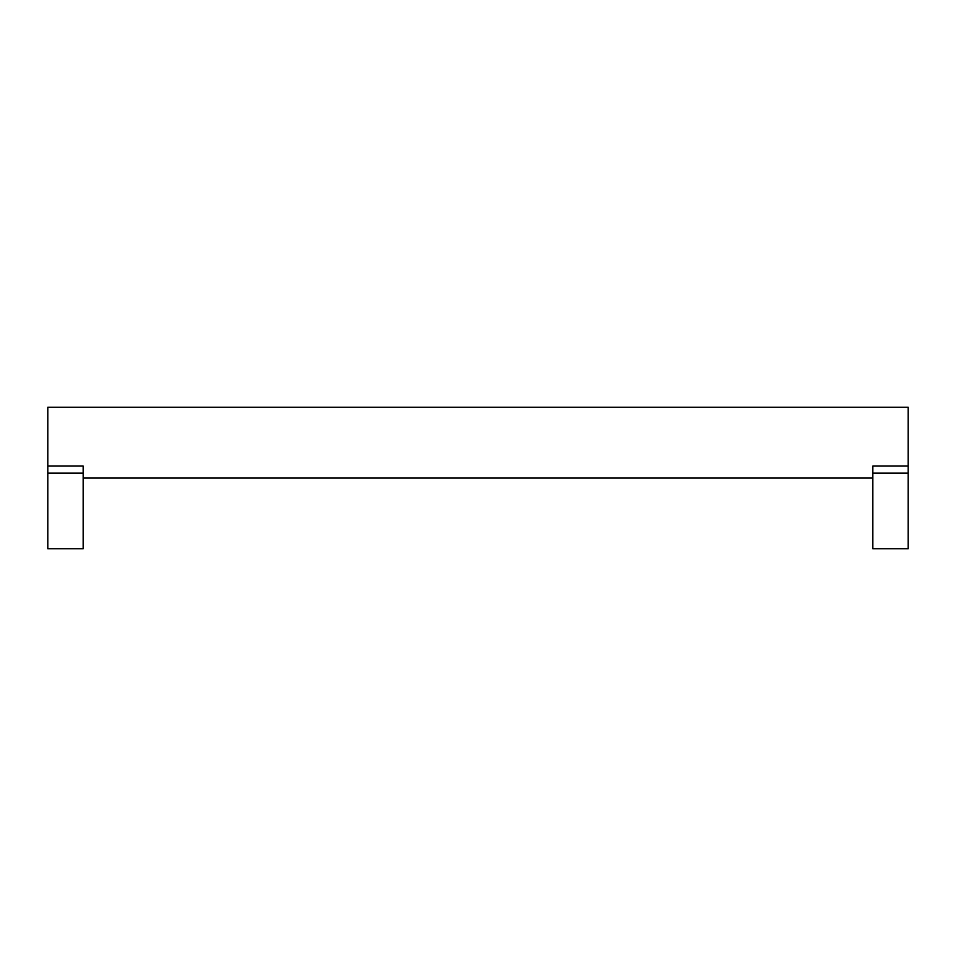 <?xml version="1.0" encoding="UTF-8"?>
<svg xmlns="http://www.w3.org/2000/svg" width="956" height="956" viewBox="0 0 956 956"><rect width="100%" height="100%" fill="white"/><g stroke="black" fill="none" stroke-linecap="round" stroke-linejoin="round"><path stroke-width="1.43" d="M47.8 466.062L83.16 466.062L83.16 548.72L47.8 548.72L47.8 407.28L908.2 407.28L908.2 466.062L872.84 466.062L872.84 548.72L908.2 548.72L908.2 466.062M83.16 473.101L47.8 473.101M908.2 473.101L872.84 473.101M83.16 478L872.84 478"/></g></svg>
